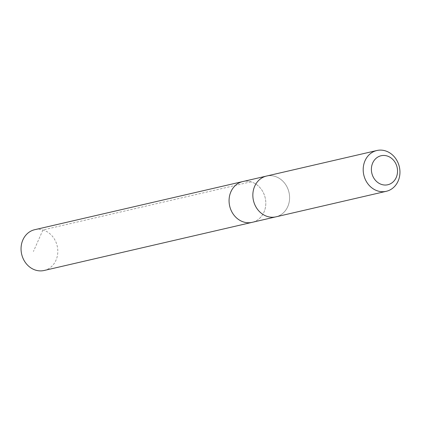 <?xml version="1.0" encoding="UTF-8"?>
<svg xmlns="http://www.w3.org/2000/svg" width="421" height="421" viewBox="0 0 421 421"><rect width="100%" height="100%" fill="white"/><g stroke="black" fill="none" stroke-linecap="round" stroke-linejoin="round"><path stroke-width="0.32" stroke-dasharray="2.1 1.58" d="M242.722 181.567A20.924 18.229 -103 0 1 265.198 197.844A20.924 18.229 -103 0 1 252.158 222.335A20.924 18.229 -103 0 0 265.198 197.844A20.924 18.229 -103 0 0 242.722 181.567M44.147 270.482A20.929 18.235 77 0 0 57.809 251.637A20.929 18.235 77 0 0 44.637 230.534A20.929 18.235 77 0 0 34.711 229.698M266.014 215.994A20.924 18.229 77 0 0 275.939 216.831A20.924 18.229 77 0 0 289.59 197.996A20.924 18.229 77 0 0 276.429 176.904A20.924 18.229 77 0 0 266.504 176.062A20.924 18.229 77 0 0 252.847 194.897A20.924 18.229 77 0 0 266.014 215.994M275.466 216.941L275.939 216.831A20.929 18.235 77 0 0 289.601 197.996A20.929 18.235 77 0 0 276.429 176.894A20.929 18.235 77 0 0 266.504 176.057L266.03 176.173M250.953 181.819L42.942 229.95L33.417 251.484"/><path stroke-width="0.63" d="M275.466 216.941L252.158 222.335A20.924 18.229 -103 0 1 242.233 221.499A20.924 18.229 -103 0 1 229.066 200.401A20.924 18.229 -103 0 1 242.722 181.567L34.711 229.698A20.929 18.235 77 0 0 21.05 248.543A20.929 18.235 77 0 0 34.217 269.645A20.929 18.235 77 0 0 44.147 270.482L252.158 222.335A20.924 18.229 -103 0 1 242.233 221.499A20.924 18.229 -103 0 1 229.066 200.401A20.924 18.229 -103 0 1 242.722 181.567L266.03 176.173M376.853 150.518L266.504 176.057A20.929 18.235 77 0 0 253.458 200.559A20.929 18.235 77 0 0 275.939 216.836L386.289 191.302A20.929 18.235 77 0 0 399.95 172.457A20.929 18.235 77 0 0 386.783 151.355A20.929 18.235 77 0 0 376.853 150.518A20.929 18.235 77 0 0 363.807 175.02A20.929 18.235 77 0 0 386.289 191.302M388.167 156.333A14.888 12.972 77 0 0 371.748 172.826A14.888 12.972 77 0 0 393.467 181.567A14.888 12.972 77 0 0 388.167 156.333"/></g></svg>
